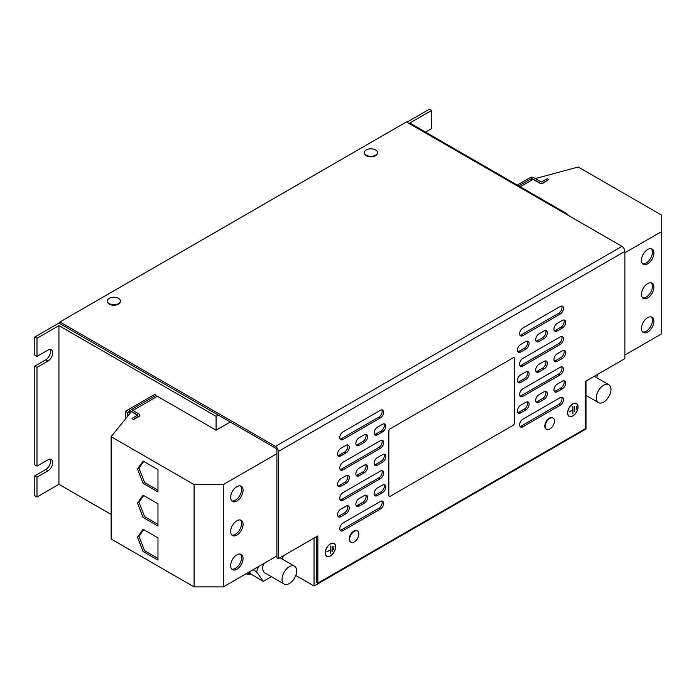 <?xml version="1.0" encoding="UTF-8"?>
<svg xmlns="http://www.w3.org/2000/svg" width="696" height="696" viewBox="0 0 696 696"><rect width="100%" height="100%" fill="white"/><g stroke="black" fill="none" stroke-linecap="round" stroke-linejoin="round"><path stroke-width="1.04" d="M641.46 294.338A8.787 5.072 120 0 0 643.287 298.358A8.787 5.072 120 0 0 650.055 296.009A8.787 5.072 120 0 0 653.892 287.161A8.787 5.072 120 0 0 652.074 283.142A8.787 5.072 120 0 0 645.296 285.499A8.787 5.072 120 0 0 641.46 294.338M642.617 297.836A8.787 5.072 120 0 0 649.063 294.643A8.787 5.072 120 0 0 652.43 286.317A8.787 5.072 120 0 0 651.282 282.828M641.46 328.442A8.787 5.072 120 0 0 643.287 332.462A8.787 5.072 120 0 0 650.055 330.113A8.787 5.072 120 0 0 653.892 321.265A8.787 5.072 120 0 0 652.074 317.245A8.787 5.072 120 0 0 645.296 319.595A8.787 5.072 120 0 0 641.46 328.442M642.617 331.931A8.787 5.072 120 0 0 649.063 328.738A8.787 5.072 120 0 0 652.43 320.421A8.787 5.072 120 0 0 651.282 316.924M641.46 260.234A8.787 5.072 120 0 0 643.287 264.262A8.787 5.072 120 0 0 650.055 261.905A8.787 5.072 120 0 0 653.892 253.066A8.787 5.072 120 0 0 652.074 249.037A8.787 5.072 120 0 0 645.296 251.395A8.787 5.072 120 0 0 641.46 260.234M642.617 263.732A8.787 5.072 120 0 0 649.063 260.539A8.787 5.072 120 0 0 652.43 252.222A8.787 5.072 120 0 0 651.282 248.724M243.069 524.349A8.787 5.072 120 0 0 241.242 520.33A8.787 5.072 120 0 0 234.474 522.679A8.787 5.072 120 0 0 230.637 531.527A8.787 5.072 120 0 0 232.455 535.546A8.787 5.072 120 0 0 239.233 533.197A8.787 5.072 120 0 0 243.069 524.349M231.785 535.024A8.787 5.072 120 0 0 238.241 531.822A8.787 5.072 120 0 0 241.608 523.505A8.787 5.072 120 0 0 240.451 520.016M243.069 558.453A8.787 5.072 120 0 0 241.242 554.434A8.787 5.072 120 0 0 234.474 556.783A8.787 5.072 120 0 0 230.637 565.63A8.787 5.072 120 0 0 232.455 569.65A8.787 5.072 120 0 0 239.233 567.292A8.787 5.072 120 0 0 243.069 558.453M231.785 569.119A8.787 5.072 120 0 0 238.241 565.926A8.787 5.072 120 0 0 241.608 557.609A8.787 5.072 120 0 0 240.451 554.112M243.069 490.254A8.787 5.072 120 0 0 241.242 486.226A8.787 5.072 120 0 0 234.474 488.583A8.787 5.072 120 0 0 230.637 497.423A8.787 5.072 120 0 0 232.455 501.451A8.787 5.072 120 0 0 239.233 499.093A8.787 5.072 120 0 0 243.069 490.254M231.785 500.92A8.787 5.072 120 0 0 238.241 497.727A8.787 5.072 120 0 0 241.608 489.401A8.787 5.072 120 0 0 240.451 485.912M609.687 385.375A10.336 5.968 -60 0 1 608.347 397.425A10.336 5.968 -60 0 1 598.499 402.601A10.336 5.968 -60 0 1 597.655 401.914A10.336 5.968 -60 0 1 598.986 389.864A10.336 5.968 -60 0 1 608.835 384.688A10.336 5.968 -60 0 1 609.687 385.375M295.348 566.857A10.336 5.968 -60 0 1 294.017 578.907A10.336 5.968 -60 0 1 284.168 584.075A10.336 5.968 -60 0 1 283.324 583.396A10.336 5.968 -60 0 1 284.655 571.346A10.336 5.968 -60 0 1 294.504 566.17A10.336 5.968 -60 0 1 295.348 566.857M263.627 563.638A10.336 5.968 120 0 0 264.028 572.251A10.336 5.968 120 0 0 264.871 572.938L284.168 584.075M247.854 572.738A18.714 10.805 120 0 0 248.402 573.095A18.714 10.805 120 0 0 250.717 573.895L249.316 571.894M245.975 573.826A20.68 11.936 120 0 0 250.795 574M364.417 152.824A6.516 3.758 0 0 0 364.408 153.076A6.516 3.758 0 0 0 366.314 155.739A6.516 3.758 0 0 0 373.413 156.556A6.516 3.758 0 0 0 377.432 153.076A6.516 3.758 0 0 0 377.415 152.824M375.518 155.234A6.516 3.758 0 0 0 377.432 152.572A6.516 3.758 0 0 0 375.518 149.91A6.516 3.758 0 0 0 373.482 149.118A10.684 10.684 0 0 0 368.358 149.118A6.516 3.758 0 0 0 366.314 149.91A6.516 3.758 0 0 0 364.408 152.572A6.516 3.758 0 0 0 366.314 155.234A6.516 3.758 0 0 0 375.518 155.234M107.393 301.211A6.516 3.758 0 0 0 107.384 301.472A6.516 3.758 0 0 0 109.289 304.126A6.516 3.758 0 0 0 116.389 304.944A6.516 3.758 0 0 0 120.408 301.472A6.516 3.758 0 0 0 120.391 301.211M118.503 303.621A6.516 3.758 0 0 0 120.408 300.959A6.516 3.758 0 0 0 118.503 298.306A6.516 3.758 0 0 0 116.458 297.505A10.684 10.684 0 0 0 111.334 297.505A6.516 3.758 0 0 0 109.289 298.306A6.516 3.758 0 0 0 107.384 300.959A6.516 3.758 0 0 0 109.289 303.621A6.516 3.758 0 0 0 118.503 303.621M552.894 417.939A6.516 3.758 120 0 0 552.685 417.8A6.516 3.758 120 0 0 547.665 419.549A6.516 3.758 120 0 0 544.82 426.1A6.516 3.758 120 0 0 546.169 429.084A6.516 3.758 120 0 0 546.395 429.197M549.866 429.014A6.516 3.758 120 0 0 551.58 427.64A10.684 10.684 0 0 0 554.147 423.203A6.516 3.758 120 0 0 554.468 421.036A6.516 3.758 120 0 0 553.12 418.052A6.516 3.758 120 0 0 549.866 418.374A6.516 3.758 120 0 0 545.264 426.352A6.516 3.758 120 0 0 546.612 429.336A6.516 3.758 120 0 0 549.866 429.014M357.283 530.883A6.516 3.758 120 0 0 357.065 530.743A6.516 3.758 120 0 0 352.046 532.483A6.516 3.758 120 0 0 349.209 539.035A6.516 3.758 120 0 0 350.558 542.019A6.516 3.758 120 0 0 350.784 542.132M354.247 541.949A6.516 3.758 120 0 0 355.96 540.583A10.684 10.684 0 0 0 358.527 536.146A6.516 3.758 120 0 0 358.858 533.971A6.516 3.758 120 0 0 357.509 530.996A6.516 3.758 120 0 0 354.247 531.318A6.516 3.758 120 0 0 349.644 539.296A6.516 3.758 120 0 0 350.993 542.271A6.516 3.758 120 0 0 354.247 541.949M330.417 555.921A7.395 4.272 120 0 0 335.246 549.405A7.395 4.272 120 0 0 334.115 543.48A7.395 4.272 120 0 0 330.417 543.846A7.395 4.272 120 0 0 325.589 550.362A7.395 4.272 120 0 0 326.72 556.287A7.395 4.272 120 0 0 330.417 555.921M334.437 543.907A7.395 4.272 120 0 0 333.889 543.367M325.963 555.608A7.238 4.176 120 0 0 326.363 555.895A7.238 4.176 120 0 0 326.589 556.017M330.417 543.976A7.238 4.176 120 0 0 325.693 550.353A7.238 4.176 120 0 0 326.798 556.156A7.238 4.176 120 0 0 330.417 555.791A7.238 4.176 120 0 0 335.15 549.414A7.238 4.176 120 0 0 334.036 543.62A7.238 4.176 120 0 0 330.417 543.976M572.817 415.973A7.395 4.272 120 0 0 577.654 409.457A7.395 4.272 120 0 0 576.514 403.532A7.395 4.272 120 0 0 572.817 403.897A7.395 4.272 120 0 0 567.988 410.414A7.395 4.272 120 0 0 569.128 416.339A7.395 4.272 120 0 0 572.817 415.973M576.845 403.958A7.395 4.272 120 0 0 576.288 403.419M568.362 415.66A7.238 4.176 120 0 0 568.763 415.947A7.238 4.176 120 0 0 568.989 416.069M572.817 404.028A7.238 4.176 120 0 0 568.093 410.405A7.238 4.176 120 0 0 569.206 416.199A7.238 4.176 120 0 0 572.817 415.843A7.238 4.176 120 0 0 577.549 409.465A7.238 4.176 120 0 0 576.436 403.671A7.238 4.176 120 0 0 572.817 404.028M388.829 431.25L388.829 495.395A2.071 1.192 120 0 0 389.255 496.344A2.071 1.192 120 0 0 390.291 496.239L513.1 425.343A2.071 1.192 120 0 0 514.562 422.811L514.562 358.657A2.071 1.192 120 0 0 514.135 357.709A2.071 1.192 120 0 0 513.1 357.814L390.291 428.719A2.071 1.192 120 0 0 388.829 431.25L388.829 495.395M513.1 357.814L390.291 428.719M513.022 357.77A2.071 1.192 -60 0 1 514.057 357.666A2.071 1.192 -60 0 1 514.092 357.692M389.186 496.3L389.255 496.344A2.071 1.192 -60 0 1 389.186 496.3A2.071 1.192 -60 0 1 388.751 495.361M388.751 431.207A2.071 1.192 -60 0 1 390.212 428.675M132.832 410.483L157.392 396.302L216.091 430.189L216.091 416.347L218.283 415.086L59.943 323.666L59.943 321.978L406.447 121.931L621.946 246.349A4.133 2.384 60 0 1 624.869 251.413L278.374 451.46L278.374 558.662L276.912 557.818L276.912 450.617A2.071 1.192 -120 0 0 275.451 448.085L218.283 415.086M216.091 430.189L230.272 422.002M36.992 496.961L36.992 477.125L34.8 475.855L34.8 495.691L36.992 496.961L58.925 484.303L58.925 325.606L216.091 416.347M58.925 484.303L111.134 514.44M156.148 397.025L156.148 395.25L154.686 394.406L129.978 408.665A2.271 1.314 -0 0 0 129.308 409.596A2.271 1.314 -0 0 0 129.978 410.527L137.791 415.086L132.023 418.461L133.484 419.644L132.023 418.461M129.308 411.588L127.638 412.554L127.638 416.269M566.97 214.612L566.97 213.768L409.805 123.027L431.738 110.368L429.545 109.098L406.882 122.183M295.757 575.453L314.044 586.015L585.98 429.014L585.98 381.069M314.044 586.015L314.044 538.069M566.24 214.194L566.97 213.768M59.943 322.483L34.8 337.003L36.992 338.273L58.925 325.606M36.992 367.392L34.8 366.122L34.8 464.885L36.992 466.155L36.992 367.392L47.954 361.059A6.716 3.88 120 0 0 52.348 355.143A6.716 3.88 120 0 0 51.321 349.757A6.716 3.88 120 0 0 47.954 350.088L36.992 356.422L36.992 338.273M431.738 110.368L431.738 128.516L425.526 132.101M517.267 185.066L530.43 177.48M125.445 418.983L125.445 411.284L127.638 412.554M125.445 411.284L129.969 408.674M36.992 477.125L47.954 470.792A6.716 3.88 120 0 0 52.348 464.876A6.716 3.88 120 0 0 51.321 459.49A6.716 3.88 120 0 0 47.954 459.821L36.992 466.155M34.8 337.003L34.8 355.151L36.992 356.422M34.8 475.855L45.762 469.53A6.716 3.88 120 0 0 50.034 459.177M34.8 366.122L45.762 359.797A6.716 3.88 120 0 0 50.034 349.444M278.374 451.46A4.133 2.384 -120 0 0 275.451 446.397L59.943 321.978M316.384 536.72L316.384 582.3L317.846 583.144L317.846 535.877L278.374 558.662M317.846 583.144L585.397 428.675L585.397 381.408L624.869 358.614L624.869 251.413M519.956 426.378A4.654 2.688 120 0 0 521.435 425.935L558.714 404.411A4.654 2.688 120 0 0 561.655 397.207M519.956 395.989A4.654 2.688 120 0 0 521.435 395.546L558.714 374.022A4.654 2.688 120 0 0 561.655 366.818M519.956 365.6A4.654 2.688 120 0 0 521.435 365.156L558.714 343.633A4.654 2.688 120 0 0 561.655 336.429M340.126 530.204A4.654 2.688 120 0 0 341.606 529.752L378.885 508.228A4.654 2.688 120 0 0 381.826 501.024M337.934 516.275A4.654 2.688 120 0 0 339.413 515.823L344.529 512.874A4.654 2.688 120 0 0 347.469 505.67M356.213 505.722A4.654 2.688 120 0 0 357.683 505.279L362.799 502.321A4.654 2.688 120 0 0 365.739 495.117M374.483 495.169A4.654 2.688 120 0 0 375.962 494.725L381.077 491.767A4.654 2.688 120 0 0 384.018 484.573M517.763 412.45A4.654 2.688 120 0 0 519.242 412.006L524.358 409.048A4.654 2.688 120 0 0 527.298 401.844M340.126 499.815A4.654 2.688 120 0 0 341.606 499.363L378.885 477.839A4.654 2.688 120 0 0 381.826 470.644M340.126 469.426A4.654 2.688 120 0 0 341.606 468.982L378.885 447.458A4.654 2.688 120 0 0 381.826 440.255M519.956 335.22A4.654 2.688 120 0 0 521.435 334.767L558.714 313.243A4.654 2.688 120 0 0 561.655 306.04M340.126 439.037A4.654 2.688 120 0 0 341.606 438.593L378.885 417.069A4.654 2.688 120 0 0 381.826 409.866M337.934 455.497A4.654 2.688 120 0 0 339.413 455.053L344.529 452.095A4.654 2.688 120 0 0 347.469 444.892M356.213 444.944A4.654 2.688 120 0 0 357.683 444.5L362.799 441.542A4.654 2.688 120 0 0 365.739 434.348M374.483 434.4A4.654 2.688 120 0 0 375.962 433.947L381.077 430.998A4.654 2.688 120 0 0 384.018 423.794M517.763 351.68A4.654 2.688 120 0 0 519.242 351.228L524.358 348.27A4.654 2.688 120 0 0 527.298 341.075M536.033 341.127A4.654 2.688 120 0 0 537.512 340.675L542.628 337.725A4.654 2.688 120 0 0 545.568 330.522M554.312 330.574A4.654 2.688 120 0 0 555.791 330.13L560.906 327.172A4.654 2.688 120 0 0 563.847 319.969M536.033 401.897A4.654 2.688 120 0 0 537.512 401.453L542.628 398.495A4.654 2.688 120 0 0 545.568 391.3M554.312 391.352A4.654 2.688 120 0 0 555.791 390.9L560.906 387.95A4.654 2.688 120 0 0 563.847 380.747M337.934 485.886A4.654 2.688 120 0 0 339.413 485.443L344.529 482.485A4.654 2.688 120 0 0 347.469 475.281M356.213 475.333A4.654 2.688 120 0 0 357.683 474.889L362.799 471.932A4.654 2.688 120 0 0 365.739 464.728M374.483 464.789A4.654 2.688 120 0 0 375.962 464.336L381.077 461.378A4.654 2.688 120 0 0 384.018 454.183M517.763 382.06A4.654 2.688 120 0 0 519.242 381.617L524.358 378.659A4.654 2.688 120 0 0 527.298 371.464M536.033 371.516A4.654 2.688 120 0 0 537.512 371.064L542.628 368.114A4.654 2.688 120 0 0 545.568 360.911M554.312 360.963A4.654 2.688 120 0 0 555.791 360.511L560.906 357.561A4.654 2.688 120 0 0 563.847 350.358M560.176 405.255L522.896 426.779A4.654 2.688 120 0 1 520.565 427.005A4.654 2.688 120 0 1 519.851 423.281A4.654 2.688 120 0 1 522.896 419.175L560.176 397.651A4.654 2.688 120 0 1 562.498 397.425A4.654 2.688 120 0 1 563.212 401.148A4.654 2.688 120 0 1 560.176 405.255L558.714 404.411M560.176 374.866L522.896 396.389A4.654 2.688 120 0 1 520.565 396.616A4.654 2.688 120 0 1 519.851 392.892A4.654 2.688 120 0 1 522.896 388.794L560.176 367.27A4.654 2.688 120 0 1 562.498 367.036A4.654 2.688 120 0 1 563.212 370.768A4.654 2.688 120 0 1 560.176 374.866L558.714 374.022M560.176 344.476L522.896 366A4.654 2.688 120 0 1 520.565 366.226A4.654 2.688 120 0 1 519.851 362.503A4.654 2.688 120 0 1 522.896 358.405L560.176 336.881A4.654 2.688 120 0 1 562.498 336.647A4.654 2.688 120 0 1 563.212 340.379A4.654 2.688 120 0 1 560.176 344.476L558.714 343.633M380.347 509.072L343.067 530.596A4.654 2.688 120 0 1 340.736 530.831A4.654 2.688 120 0 1 340.022 527.098A4.654 2.688 120 0 1 343.067 523L380.347 501.477A4.654 2.688 120 0 1 382.67 501.25A4.654 2.688 120 0 1 383.383 504.974A4.654 2.688 120 0 1 380.347 509.072L378.885 508.228M345.99 513.718L340.875 516.667A4.654 2.688 120 0 1 338.543 516.902A4.654 2.688 120 0 1 337.83 513.169A4.654 2.688 120 0 1 340.875 509.072L345.99 506.123A4.654 2.688 120 0 1 348.313 505.888A4.654 2.688 120 0 1 349.027 509.62A4.654 2.688 120 0 1 345.99 513.718L344.529 512.874M364.269 503.165L359.145 506.123A4.654 2.688 120 0 1 356.822 506.349A4.654 2.688 120 0 1 356.108 502.625A4.654 2.688 120 0 1 359.145 498.519L364.269 495.569A4.654 2.688 120 0 1 366.592 495.334A4.654 2.688 120 0 1 367.305 499.067A4.654 2.688 120 0 1 364.269 503.165L362.799 502.321M382.539 492.611L377.423 495.569A4.654 2.688 120 0 1 375.1 495.796A4.654 2.688 120 0 1 374.387 492.072A4.654 2.688 120 0 1 377.423 487.974L382.539 485.016A4.654 2.688 120 0 1 384.862 484.79A4.654 2.688 120 0 1 385.575 488.514A4.654 2.688 120 0 1 382.539 492.611L381.077 491.767M525.819 409.892L520.704 412.85A4.654 2.688 120 0 1 518.372 413.076A4.654 2.688 120 0 1 517.659 409.352A4.654 2.688 120 0 1 520.704 405.255L525.819 402.297A4.654 2.688 120 0 1 528.142 402.062A4.654 2.688 120 0 1 528.856 405.794A4.654 2.688 120 0 1 525.819 409.892L524.358 409.048M380.347 478.683L343.067 500.207A4.654 2.688 120 0 1 340.736 500.441A4.654 2.688 120 0 1 340.022 496.709A4.654 2.688 120 0 1 343.067 492.611L380.347 471.088A4.654 2.688 120 0 1 382.67 470.861A4.654 2.688 120 0 1 383.383 474.585A4.654 2.688 120 0 1 380.347 478.683L378.885 477.839M380.347 448.302L343.067 469.826A4.654 2.688 120 0 1 340.736 470.052A4.654 2.688 120 0 1 340.022 466.329A4.654 2.688 120 0 1 343.067 462.222L380.347 440.699A4.654 2.688 120 0 1 382.67 440.472A4.654 2.688 120 0 1 383.383 444.196A4.654 2.688 120 0 1 380.347 448.302L378.885 447.458M560.176 314.087L522.896 335.611A4.654 2.688 120 0 1 520.565 335.846A4.654 2.688 120 0 1 519.851 332.114A4.654 2.688 120 0 1 522.896 328.016L560.176 306.492A4.654 2.688 120 0 1 562.498 306.257A4.654 2.688 120 0 1 563.212 309.99A4.654 2.688 120 0 1 560.176 314.087L558.714 313.243M380.347 417.913L343.067 439.437A4.654 2.688 120 0 1 340.736 439.663A4.654 2.688 120 0 1 340.022 435.94A4.654 2.688 120 0 1 343.067 431.842L380.347 410.318A4.654 2.688 120 0 1 382.67 410.083A4.654 2.688 120 0 1 383.383 413.815A4.654 2.688 120 0 1 380.347 417.913L378.885 417.069M345.99 452.939L340.875 455.897A4.654 2.688 120 0 1 338.543 456.124A4.654 2.688 120 0 1 337.83 452.4A4.654 2.688 120 0 1 340.875 448.302L345.99 445.344A4.654 2.688 120 0 1 348.313 445.109A4.654 2.688 120 0 1 349.027 448.842A4.654 2.688 120 0 1 345.99 452.939L344.529 452.095M364.269 442.386L359.145 445.344A4.654 2.688 120 0 1 356.822 445.57A4.654 2.688 120 0 1 356.108 441.847A4.654 2.688 120 0 1 359.145 437.749L364.269 434.791A4.654 2.688 120 0 1 366.592 434.565A4.654 2.688 120 0 1 367.305 438.289A4.654 2.688 120 0 1 364.269 442.386L362.799 441.542M382.539 431.842L377.423 434.791A4.654 2.688 120 0 1 375.1 435.026A4.654 2.688 120 0 1 374.387 431.294A4.654 2.688 120 0 1 377.423 427.196L382.539 424.238A4.654 2.688 120 0 1 384.862 424.012A4.654 2.688 120 0 1 385.575 427.736A4.654 2.688 120 0 1 382.539 431.842L381.077 430.998M525.819 349.122L520.704 352.072A4.654 2.688 120 0 1 518.372 352.306A4.654 2.688 120 0 1 517.659 348.574A4.654 2.688 120 0 1 520.704 344.476L525.819 341.519A4.654 2.688 120 0 1 528.142 341.292A4.654 2.688 120 0 1 528.856 345.016A4.654 2.688 120 0 1 525.819 349.122L524.358 348.27M544.089 338.569L538.974 341.519A4.654 2.688 120 0 1 536.651 341.753A4.654 2.688 120 0 1 535.937 338.021A4.654 2.688 120 0 1 538.974 333.923L544.089 330.974A4.654 2.688 120 0 1 546.421 330.739A4.654 2.688 120 0 1 547.134 334.471A4.654 2.688 120 0 1 544.089 338.569L542.628 337.725M562.368 328.016L557.252 330.974A4.654 2.688 120 0 1 554.921 331.2A4.654 2.688 120 0 1 554.207 327.477A4.654 2.688 120 0 1 557.252 323.37L562.368 320.421A4.654 2.688 120 0 1 564.691 320.186A4.654 2.688 120 0 1 565.404 323.918A4.654 2.688 120 0 1 562.368 328.016L560.906 327.172M544.089 399.339L538.974 402.297A4.654 2.688 120 0 1 536.651 402.523A4.654 2.688 120 0 1 535.937 398.799A4.654 2.688 120 0 1 538.974 394.702L544.089 391.744A4.654 2.688 120 0 1 546.421 391.517A4.654 2.688 120 0 1 547.134 395.241A4.654 2.688 120 0 1 544.089 399.339L542.628 398.495M562.368 388.794L557.252 391.744A4.654 2.688 120 0 1 554.921 391.978A4.654 2.688 120 0 1 554.207 388.246A4.654 2.688 120 0 1 557.252 384.149L562.368 381.19A4.654 2.688 120 0 1 564.691 380.964A4.654 2.688 120 0 1 565.404 384.688A4.654 2.688 120 0 1 562.368 388.794L560.906 387.95M345.99 483.328L340.875 486.287A4.654 2.688 120 0 1 338.543 486.513A4.654 2.688 120 0 1 337.83 482.789A4.654 2.688 120 0 1 340.875 478.683L345.99 475.733A4.654 2.688 120 0 1 348.313 475.498A4.654 2.688 120 0 1 349.027 479.231A4.654 2.688 120 0 1 345.99 483.328L344.529 482.485M364.269 472.775L359.145 475.733A4.654 2.688 120 0 1 356.822 475.96A4.654 2.688 120 0 1 356.108 472.236A4.654 2.688 120 0 1 359.145 468.138L364.269 465.18A4.654 2.688 120 0 1 366.592 464.954A4.654 2.688 120 0 1 367.305 468.678A4.654 2.688 120 0 1 364.269 472.775L362.799 471.932M382.539 462.222L377.423 465.18A4.654 2.688 120 0 1 375.1 465.407A4.654 2.688 120 0 1 374.387 461.683A4.654 2.688 120 0 1 377.423 457.585L382.539 454.627A4.654 2.688 120 0 1 384.862 454.401A4.654 2.688 120 0 1 385.575 458.125A4.654 2.688 120 0 1 382.539 462.222L381.077 461.378M525.819 379.503L520.704 382.461A4.654 2.688 120 0 1 518.372 382.687A4.654 2.688 120 0 1 517.659 378.963A4.654 2.688 120 0 1 520.704 374.866L525.819 371.908A4.654 2.688 120 0 1 528.142 371.681A4.654 2.688 120 0 1 528.856 375.405A4.654 2.688 120 0 1 525.819 379.503L524.358 378.659M544.089 368.958L538.974 371.908A4.654 2.688 120 0 1 536.651 372.142A4.654 2.688 120 0 1 535.937 368.41A4.654 2.688 120 0 1 538.974 364.312L544.089 361.355A4.654 2.688 120 0 1 546.421 361.128A4.654 2.688 120 0 1 547.134 364.852A4.654 2.688 120 0 1 544.089 368.958L542.628 368.114M562.368 358.405L557.252 361.355A4.654 2.688 120 0 1 554.921 361.589A4.654 2.688 120 0 1 554.207 357.857A4.654 2.688 120 0 1 557.252 353.759L562.368 350.81A4.654 2.688 120 0 1 564.691 350.575A4.654 2.688 120 0 1 565.404 354.308A4.654 2.688 120 0 1 562.368 358.405L560.906 357.561M576.21 403.55A7.238 4.176 120 0 0 576.001 403.419A7.238 4.176 120 0 0 575.548 403.21M568.91 416.199A7.395 4.272 120 0 0 569.659 416.408M574.574 411.458L574.574 406.394L574.357 411.327M569.163 411.919L572.712 410.127L572.93 413.668L572.93 406.072L572.712 409.874L569.163 411.919M576.114 409.726L576.332 406.22L576.114 409.726M333.81 543.506A7.238 4.176 120 0 0 333.601 543.367A7.238 4.176 120 0 0 333.149 543.158M326.511 556.148A7.395 4.272 120 0 0 327.25 556.356M332.175 551.406L332.175 546.343L331.957 551.275M326.763 551.867L330.313 550.075L330.53 553.625L330.53 546.021L330.313 549.823L326.763 551.867M333.706 549.675L333.932 546.169L333.706 549.675M624.869 252.77L661.2 231.794L661.2 334.097L624.869 355.073M530.274 177.558A2.271 1.314 180 0 1 533.493 177.558L541.244 182.03L547.239 178.742L548.7 179.585L542.993 182.874A2.271 1.314 0 0 1 539.783 182.874L531.735 178.402L518.729 185.91M520.26 186.798L533.127 179.377L539.783 183.213A2.271 1.314 0 0 0 542.993 183.213L548.7 179.585M661.2 231.794L661.2 214.907L578.245 167.014L535.276 178.585M137.582 415.251L131.361 411.658L111.134 436.697L111.134 539.008L194.088 586.902L194.088 484.59L223.329 484.59L276.912 453.662M276.912 555.965L223.329 586.902L223.329 484.59M143.089 517.45L157.975 526.037L157.975 503.756L143.089 495.16L137.521 503.086L143.089 517.45L144.559 516.606L157.975 524.349M156.148 395.25L131.44 409.509L139.191 414.155A2.271 1.314 180 0 1 139.852 415.086A2.271 1.314 180 0 1 139.191 416.008L133.484 419.305M143.089 551.545L157.975 560.141L157.975 537.851L143.089 529.264L137.521 537.19L143.089 551.545L144.559 550.701L157.975 558.453M223.329 586.902L194.088 586.902M143.089 483.346L157.975 491.933L157.975 469.652L143.089 461.057L137.521 468.982L143.089 483.346L144.559 482.502L157.975 490.245M111.134 436.697L194.088 484.59M139.835 415.251A2.271 1.314 180 0 1 139.852 415.416A2.271 1.314 180 0 1 139.191 416.347L133.484 419.644M253.022 569.754L256.528 571.781L263.288 581.386L250.717 573.895M256.528 571.781L258.555 566.561M263.288 581.386L271.397 576.706M283.289 555.826L282.385 559.175M597.62 374.344L596.716 377.693M143.715 461.413L138.982 468.138L144.559 482.502M138.982 468.138L137.521 468.982M143.715 529.621L138.982 536.346L144.559 550.701M138.982 536.346L137.521 537.19M143.715 495.517L138.982 502.242L144.559 516.606M138.982 502.242L137.521 503.086M45.762 359.797L47.954 361.059M45.762 469.53L47.954 470.792M275.451 446.397L621.946 246.349M531.735 180.177L531.735 178.402M532.031 180.012L532.031 178.402M129.978 410.527L129.978 413.372M555.791 360.511L557.252 361.355M537.512 371.064L538.974 371.908M519.242 381.617L520.704 382.461M375.962 464.336L377.423 465.18M357.683 474.889L359.145 475.733M339.413 485.443L340.875 486.287M555.791 390.9L557.252 391.744M537.512 401.453L538.974 402.297M555.791 330.13L557.252 330.974M537.512 340.675L538.974 341.519M519.242 351.228L520.704 352.072M375.962 433.947L377.423 434.791M357.683 444.5L359.145 445.344M339.413 455.053L340.875 455.897M341.606 438.593L343.067 439.437M521.435 334.767L522.896 335.611M341.606 468.982L343.067 469.826M341.606 499.363L343.067 500.207M519.242 412.006L520.704 412.85M375.962 494.725L377.423 495.569M357.683 505.279L359.145 506.123M339.413 515.823L340.875 516.667M341.606 529.752L343.067 530.596M521.435 365.156L522.896 366M521.435 395.546L522.896 396.389M521.435 425.935L522.896 426.779M598.499 402.601L585.98 395.371M247.82 572.756L248.402 573.095M377.432 153.076L377.432 152.572M120.408 301.472L120.408 300.959M546.169 429.084L546.612 429.336M350.558 542.019L350.993 542.271M326.363 555.895L326.798 556.156M568.763 415.947L569.206 416.199M576.001 403.419L576.436 403.671M333.601 543.367L334.036 543.62M357.065 530.743L357.509 530.996M552.685 417.8L553.12 418.052M107.384 301.472L107.384 300.959M364.408 153.076L364.408 152.572M129.308 409.596L129.308 414.198M294.504 566.17L279.94 557.757M608.835 384.688L594.271 376.284"/></g></svg>
